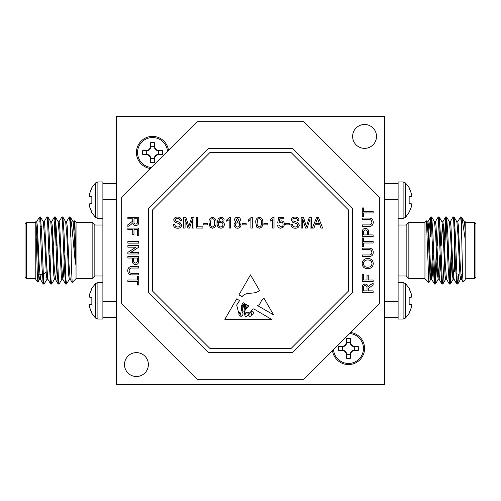 <?xml version="1.0" encoding="UTF-8"?>
<svg xmlns="http://www.w3.org/2000/svg" width="501" height="501" viewBox="0 0 501 501"><rect width="100%" height="100%" fill="white"/><g stroke="black" fill="none" stroke-linecap="round" stroke-linejoin="round"><path stroke-width="0.75" d="M384.699 384.699L384.699 116.301L116.301 116.301L116.301 384.699L384.699 384.699M181.744 225.012C181.381 227.153 180.066 228.231 177.805 228.231C175.1 228.256 173.584 226.959 173.258 224.335L174.786 224.335C175.006 226.051 175.989 226.928 177.736 226.978C179.133 227.016 179.953 226.383 180.216 225.087L179.057 223.621L175.275 222.419L173.672 220.071C174.029 218.048 175.287 217.052 177.442 217.096C179.746 217.046 181.093 218.117 181.468 220.296L179.934 220.296C179.709 218.956 178.901 218.304 177.504 218.348C176.227 218.261 175.463 218.799 175.206 219.97L175.594 220.928L179.865 222.388L181.744 225.012M185.088 218.906L185.088 228.093L183.554 228.093L183.554 217.24L185.858 217.24L188.777 226.446L191.708 217.24L193.993 217.24L193.993 228.093L192.459 228.093L192.459 218.906L189.566 228.093L187.963 228.093L185.088 218.906M202.899 226.84L202.899 228.093L196.217 228.093L196.217 217.24L197.751 217.24L197.751 226.84L202.899 226.84M207.771 223.64L207.771 224.893L203.738 224.893L203.738 223.64L207.771 223.64M212.505 228.231L210.076 227.185L209.023 222.738C208.685 219.72 209.844 217.885 212.505 217.24C215.154 217.891 216.319 219.72 215.981 222.738C216.319 225.757 215.161 227.586 212.505 228.231M229.702 217.24L230.598 217.24L230.598 228.093L229.201 228.093L229.201 219.632L226.696 221.235L226.696 219.952L229.702 217.24M237.555 228.231C235.426 228.118 234.261 227.009 234.073 224.899C234.099 223.471 234.781 222.55 236.134 222.137L234.493 219.977C234.7 218.204 235.714 217.29 237.537 217.24C239.372 217.296 240.399 218.223 240.618 220.008L239.008 222.137L241.031 224.93C240.831 227.028 239.672 228.124 237.555 228.231M267.891 223.64L267.891 224.893L263.858 224.893L263.858 223.64L267.891 223.64M273.12 217.24L274.016 217.24L274.016 228.093L272.625 228.093L272.625 219.632L270.12 221.235L270.12 219.952L273.12 217.24M283.622 226.915L280.867 228.231C278.9 228.137 277.779 227.116 277.498 225.168L278.888 225.03L280.879 226.978C282.332 226.809 283.065 225.97 283.065 224.454C283.046 222.983 282.326 222.2 280.886 222.106L279.026 223.083L277.635 222.945L278.75 217.378L283.898 217.378L283.898 218.768L279.884 218.768L279.333 221.58L281.268 220.853C283.309 221.104 284.374 222.275 284.455 224.367L283.622 226.915M289.603 223.64L289.603 224.893L285.57 224.893L285.57 223.64L289.603 223.64M299.347 225.012C298.978 227.153 297.663 228.231 295.402 228.231C292.703 228.256 291.187 226.959 290.856 224.335L292.39 224.335C292.603 226.051 293.586 226.928 295.333 226.978C296.73 227.016 297.556 226.383 297.813 225.087L296.661 223.621L292.878 222.419L291.275 220.071C291.632 218.048 292.885 217.052 295.045 217.096C297.35 217.046 298.69 218.117 299.066 220.296L297.538 220.296C297.312 218.956 296.498 218.304 295.102 218.348C293.824 218.261 293.06 218.799 292.803 219.97L293.191 220.928L297.462 222.388L299.347 225.012M302.685 218.906L302.685 228.093L301.157 228.093L301.157 217.24L303.456 217.24L306.374 226.446L309.311 217.24L311.591 217.24L311.591 228.093L310.063 228.093L310.063 218.906L307.163 228.093L305.566 228.093L302.685 218.906M315.192 224.755L313.958 228.093L312.336 228.093L316.645 217.24L318.373 217.24L322.682 228.093L321.06 228.093L319.82 224.755L315.192 224.755M348.464 291.075L348.464 209.925L291.075 152.536L209.925 152.536L152.536 209.925L152.536 291.075L209.925 348.464L291.075 348.464L348.464 291.075M259.267 228.231L256.838 227.185L255.786 222.738C255.447 219.72 256.606 217.885 259.267 217.24C261.917 217.891 263.075 219.72 262.743 222.738C263.081 225.757 261.923 227.586 259.267 228.231M251.408 217.24L252.304 217.24L252.304 228.093L250.913 228.093L250.913 219.632L248.408 221.235L248.408 219.952L251.408 217.24M246.185 223.64L246.185 224.893L242.146 224.893L242.146 223.64L246.185 223.64M218.279 218.467L221.06 217.24C222.857 217.315 223.903 218.242 224.191 220.02L222.801 220.158L222.3 219.043L220.966 218.492L219.782 218.812L218.486 222.425L221.123 220.997C223.177 221.248 224.241 222.419 224.335 224.517C224.229 226.759 223.083 227.999 220.903 228.231C218.142 227.736 216.87 226.001 217.096 223.008L218.279 218.467M273.559 314.828L264.052 298.345C260.489 299.661 261.084 304.802 257.401 305.51L273.559 314.828M248.853 306.023L245.321 309.981C244.319 311.559 244.025 313.094 244.425 314.597C245.164 312.918 246.348 312.067 247.964 312.048C250.193 315.179 251.233 309.192 253.738 308.892L271.511 319.331L224.836 319.331L236.654 298.859L239.553 300.562L236.654 305.065L238.601 312.593L240.142 312.637L241.206 316.356C243.505 314.972 243.605 313.112 241.507 310.777L241.507 305.441L243.248 302.736L244.3 303.349L242.208 305.691L242.378 310.557C245.014 312.9 244.256 307.426 243.38 306.092L244.933 303.725L245.54 304.076L244.212 305.691L244.425 307.758C245.121 309.13 245.584 309.18 245.809 307.915L245.421 305.303L246.198 304.464L246.586 304.696C245.703 305.447 245.665 306.355 246.467 307.42C247.024 306.981 247.243 306.18 247.125 305.009L248.853 306.023M259.493 290.442L250.5 274.855L238.946 294.876L242.115 296.586C246.392 291.043 254.502 295.189 259.493 290.442M135.959 247.175L127.861 247.175L127.861 245.64L138.714 245.64L138.714 247.262L130.617 252.46L138.714 252.46L138.714 253.994L127.861 253.994L127.861 252.372L135.959 247.175M138.714 243.135L127.861 243.135L127.861 241.607L138.714 241.607L138.714 243.135M132.734 229.64L127.861 229.64L127.861 228.105L138.714 228.105L138.714 235.345L137.462 235.345L137.462 229.64L133.986 229.64L133.986 234.506L132.734 234.506L132.734 229.64M368.686 234.925L373.139 234.925L373.139 236.459L362.286 236.459L362.386 230.861C362.737 229.258 363.745 228.437 365.404 228.387C367.69 228.606 368.786 229.903 368.686 232.264L368.686 234.925M368.266 280.015L373.139 280.015L373.139 281.549L362.286 281.549L362.286 274.31L363.538 274.31L363.538 280.015L367.014 280.015L367.014 275.149L368.266 275.149L368.266 280.015M368.266 290.874L373.139 290.874L373.139 292.402L362.286 292.402L362.286 287.693C362.129 285.507 363.106 284.292 365.21 284.054C366.945 284.205 367.916 285.163 368.129 286.935L370.145 284.944L373.139 283.165L373.139 284.919L368.316 288.551L368.266 290.874M379.326 197.137L303.863 121.674L197.137 121.674L121.674 197.137L121.674 303.863L197.137 379.326L303.863 379.326L379.326 303.863L379.326 197.137M352.491 292.747L352.491 208.253L292.747 148.509L208.253 148.509L148.509 208.253L148.509 292.747L208.253 352.491L292.747 352.491L352.491 292.747M132.734 218.78L127.861 218.78L127.861 217.252L138.714 217.252L138.714 221.962C138.871 224.147 137.894 225.362 135.79 225.6C134.061 225.45 133.084 224.492 132.871 222.72L130.855 224.711L127.861 226.49L127.861 224.736L132.684 221.104L132.734 218.78M367.728 258.447C371.103 258.566 372.951 260.282 373.276 263.595C372.963 266.839 371.153 268.561 367.853 268.743C364.39 268.693 362.486 266.97 362.142 263.589C362.48 260.269 364.34 258.56 367.728 258.447M371.886 252.416C371.755 250.381 370.608 249.473 368.454 249.68L362.286 249.68L362.286 248.145L368.529 248.145C371.517 248.008 373.101 249.392 373.276 252.297C373.139 255.247 371.554 256.65 368.529 256.499L362.286 256.499L362.286 254.965L368.454 254.965C370.508 255.191 371.654 254.339 371.886 252.416M363.538 241.469L373.139 241.469L373.139 242.998L363.538 242.998L363.538 246.479L362.286 246.479L362.286 237.988L363.538 237.988L363.538 241.469M132.314 258.028L127.861 258.028L127.861 256.499L138.714 256.499L138.614 262.098C138.263 263.695 137.255 264.522 135.596 264.572C133.31 264.346 132.214 263.05 132.314 260.689L132.314 258.028M129.114 270.603C129.245 272.632 130.392 273.546 132.546 273.339L138.714 273.339L138.714 274.867L132.471 274.867C129.483 275.011 127.899 273.627 127.724 270.722C127.861 267.772 129.446 266.369 132.471 266.519L138.714 266.519L138.714 268.048L132.546 268.048C130.492 267.828 129.346 268.674 129.114 270.603M137.462 281.549L127.861 281.549L127.861 280.015L137.462 280.015L137.462 276.539L138.714 276.539L138.714 285.025L137.462 285.025L137.462 281.549M363.538 211.403L373.139 211.403L373.139 212.938L363.538 212.938L363.538 216.413L362.286 216.413L362.286 207.928L363.538 207.928L363.538 211.403M371.886 222.356C371.755 220.321 370.608 219.407 368.454 219.62L362.286 219.62L362.286 218.085L368.529 218.085C371.517 217.948 373.101 219.325 373.276 222.237C373.139 225.187 371.554 226.584 368.529 226.439L362.286 226.439L362.286 224.905L368.454 224.905C370.508 225.131 371.654 224.279 371.886 222.356M376.508 136.435A11.943 11.943 0 0 0 358.597 126.089A11.943 11.943 0 0 0 358.597 146.774A11.943 11.943 0 0 0 376.508 136.435M148.377 364.565A11.943 11.943 0 0 0 130.46 354.226A11.943 11.943 0 0 0 130.46 374.911A11.943 11.943 0 0 0 148.377 364.565M332.514 350.681A16.101 16.101 0 0 0 349.573 364.528A16.101 16.101 0 0 0 350.681 332.514M168.486 150.319A16.101 16.101 0 0 0 136.447 151.797A16.101 16.101 0 0 0 150.319 168.486M137.462 218.78L133.986 218.78L133.986 221.692C133.861 223.083 134.45 223.878 135.758 224.072C136.936 223.928 137.506 223.246 137.462 222.018L137.462 218.78M363.538 290.874L367.014 290.874L367.014 287.969C367.139 286.578 366.55 285.783 365.242 285.583C364.064 285.727 363.494 286.409 363.538 287.637L363.538 290.874M363.394 263.582C363.739 266.106 365.229 267.321 367.872 267.215C370.339 267.19 371.723 265.987 372.024 263.601C371.704 261.159 370.264 259.95 367.715 259.975C365.179 259.956 363.739 261.153 363.394 263.582M363.538 234.925L367.433 234.925L367.433 232.307C367.509 230.842 366.851 230.047 365.448 229.915L363.632 231.086L363.538 234.925M137.462 258.028L133.567 258.028L133.567 260.645C133.485 262.111 134.149 262.912 135.552 263.038L137.368 261.873L137.462 258.028M316.764 220.496L315.655 223.502L319.362 223.502L317.509 218.492L316.764 220.496M257.808 219.231L257.176 222.732C256.831 224.861 257.527 226.277 259.267 226.978C261.002 226.277 261.697 224.861 261.353 222.732C261.697 220.597 260.996 219.181 259.249 218.492L257.808 219.231M237.555 218.492L235.883 219.983L237.568 221.548L239.221 220.045L237.555 218.492M237.524 222.801C236.234 222.882 235.545 223.571 235.464 224.868C235.533 226.195 236.234 226.897 237.562 226.978C238.871 226.909 239.559 226.22 239.641 224.911C239.553 223.584 238.852 222.882 237.524 222.801M220.741 222.25C219.344 222.35 218.593 223.102 218.486 224.492C218.568 225.989 219.338 226.821 220.797 226.978C222.206 226.821 222.92 226.014 222.939 224.561C222.901 223.114 222.168 222.344 220.741 222.25M211.046 219.231L210.414 222.732C210.069 224.861 210.764 226.277 212.505 226.978C214.24 226.277 214.935 224.861 214.591 222.732C214.935 220.597 214.234 219.181 212.487 218.492L211.046 219.231M247.168 312.637C245.647 312.762 243.398 316.707 246.467 316.507C248.696 315.21 248.934 313.92 247.168 312.637M251.89 314.133A0.676 0.676 0 0 0 253.155 313.952L253.4 312.637L252.999 311.509L251.89 310.777L250.913 312.242L251.89 314.133M240.868 315.423C240.806 314.064 240.167 313.3 238.946 313.138C238.72 315.242 239.365 316.256 240.868 316.169L240.868 315.423M248.665 314.885C248.897 318.805 254.082 314.096 250.318 312.737L248.665 314.885M92.146 278.681L94.833 275.995L94.833 225.005L92.146 222.319L92.146 278.681L76.046 278.681L72.188 282.539L71.405 267.027L70.679 219.018C72.244 226.183 73.741 249.053 75.519 264.196L75.037 227.116L74.555 220.828L73.923 221.855M116.301 317.596L102.887 317.596L102.887 183.404L116.301 183.404M91.84 288.801L89.629 294.131L89.284 296.254L89.629 294.131L91.84 288.319L95.484 283.579L97.889 282.57L97.889 319.068L102.887 319.068L102.887 317.596M102.887 301.496L116.301 301.496M116.301 199.504L102.887 199.504M102.887 218.43L97.889 218.43L97.889 181.932L102.887 181.932L102.887 183.404M95.484 283.579L95.484 318.06L97.889 319.068M91.84 212.199L89.629 206.869L91.84 212.681L95.484 217.421L95.484 182.94L97.889 181.932M89.284 296.254L89.629 297.168L91.84 297.362L91.84 304.276L89.629 304.47L89.284 305.385L89.629 307.508L91.84 313.325L95.484 318.06M91.84 312.837L89.629 307.508L89.284 305.385M89.284 204.746L89.629 206.869L89.284 204.746L89.629 203.832L91.84 203.638L91.84 196.724L89.629 196.53L89.284 195.615L89.629 193.492L89.284 195.615M91.84 188.163L89.629 193.492L91.84 187.675L95.484 182.94M92.146 222.319L76.046 222.319L76.046 278.681M26.39 222.319L26.39 278.681L25.05 277.341L25.05 223.659L26.39 222.319L35.784 222.319L37.343 274.911L37.894 282.069L38.408 274.385M41.383 226.615L40.449 226.615M39.109 217.653L39.811 216.952L39.811 218.085L39.103 217.653L36.642 221.855M37.851 282.088L35.784 280.021L35.784 221.73L37.03 236.146L38.89 275.362L39.585 279.145L37.894 282.069M64.491 245.534L63.558 245.534M57.039 245.534L56.106 245.534M49.58 245.534L48.647 245.534M39.811 221.617L40.506 217.008L41.689 233.723L43.549 279.552L44.176 284.048L47.044 279.145L47.432 276.959M47.432 219.576L47.964 217.008L49.142 233.723L51.008 279.552L51.628 284.048L54.496 279.145M53.676 245.534L54.734 221.455L55.417 217.008L56.6 233.723L58.46 279.552L59.087 284.048L61.955 279.145M62.343 219.576L62.876 217.008L64.053 233.723L65.919 279.545L66.539 284.048L69.407 279.145M69.802 219.576L70.265 216.952L70.679 219.018M40.506 217.008L43.318 221.855L44.483 236.146L46.349 275.362L47.044 279.145M49.048 245.534L49.336 238.896M47.964 217.008L50.77 221.855L51.941 236.146L53.801 275.362L54.421 279.207L55.354 279.207L55.974 275.362L57.008 255.466M56.5 245.534L56.788 238.896M55.417 217.008L58.222 221.855L59.394 236.146L61.26 275.362L61.88 279.207L62.813 279.207L63.433 275.362L64.46 255.466M63.959 245.534L64.247 238.896M62.876 217.008L65.681 221.855L66.852 236.146L68.712 275.362L69.332 279.207L70.265 279.207M70.328 217.008L73.133 221.855L74.305 236.146L75.519 264.196M35.784 221.793L36.717 221.793L37.337 225.638L39.203 264.854L40.374 279.145L41.145 274.385M43.243 221.793L44.176 221.793L44.796 225.638L46.656 264.854L47.827 279.145L50.695 284.048L51.165 281.424M49.261 262.104L49.549 255.466M50.695 221.793L51.628 221.793L52.248 225.638L54.114 264.854L55.354 279.207M58.154 221.793L59.087 221.793L59.707 225.638L61.567 264.854L62.813 279.207M65.606 221.793L66.539 221.793L67.159 225.638L69.025 264.854L70.19 279.145L72.15 282.52M73.065 221.793L73.991 221.793L74.618 225.638L75.519 242.666M39.811 218.085L41.996 267.277L43.18 283.992L43.706 281.424M44.101 221.855L46.969 216.952L47.589 221.448L49.455 267.277L50.632 283.992M51.553 221.855L54.421 216.952L55.047 221.448L56.907 267.277L58.091 283.992L58.617 281.424M59.012 221.855L61.88 216.952L62.5 221.448L64.366 267.277L65.543 283.992L66.076 281.424M66.464 221.855L69.332 216.952L69.958 221.448L70.679 236.409M150.538 142.747L150.538 146.643L149.398 149.398L146.643 150.538L142.747 150.538A9.995 9.995 0 0 0 142.747 154.533L146.643 154.533L149.398 155.673L150.538 158.429L150.538 162.324A9.995 9.995 0 0 0 154.533 162.324L154.533 158.429L155.673 155.673L158.429 154.533L162.324 154.533A9.995 9.995 0 0 0 162.324 150.538L158.429 150.538L155.673 149.398L154.533 146.643L154.533 142.747A9.995 9.995 0 0 0 150.538 142.747L150.626 142.992A9.732 9.732 0 0 1 154.452 142.992L154.108 146.843A5.912 5.912 0 0 0 150.964 146.843L150.626 142.992M151.333 167.478A14.986 14.986 0 0 1 137.556 152.135A14.986 14.986 0 0 1 152.135 137.556A14.986 14.986 0 0 1 167.478 151.333M154.076 158.341L154.452 162.08A9.732 9.732 0 0 1 150.626 162.08L150.964 158.235A5.912 5.912 0 0 0 154.108 158.235L154.533 158.429M146.737 154.076L142.992 154.452A9.732 9.732 0 0 1 142.992 150.626L146.843 150.964A5.912 5.912 0 0 0 146.843 154.108L146.643 154.533M154.076 146.737L154.533 146.643M158.429 150.538L158.341 151.001L155.316 149.755L154.108 146.843M155.316 149.755L155.673 149.398M158.341 151.001L162.324 150.538M162.08 150.626A9.732 9.732 0 0 1 162.08 154.452L162.324 154.533M162.08 154.452L158.235 154.108A5.912 5.912 0 0 0 158.235 150.964M146.737 151.001L146.643 150.538M150.964 146.843L149.755 149.755L146.843 150.964M149.755 149.755L149.398 149.398M151.001 146.737L150.538 146.643M151.001 158.341L150.538 158.429M146.843 154.108L149.755 155.316L150.964 158.235M149.755 155.316L149.398 155.673M158.341 154.076L158.429 154.533M154.108 158.235L155.316 155.316L158.235 154.108M155.316 155.316L155.673 155.673M346.467 338.676L346.467 342.571L345.327 345.327L342.571 346.467L338.676 346.467A9.995 9.995 0 0 0 338.676 350.462L342.571 350.462L345.327 351.602L346.467 354.357L346.467 358.253A9.995 9.995 0 0 0 350.462 358.253L350.462 354.357L351.602 351.602L354.357 350.462L358.253 350.462A9.995 9.995 0 0 0 358.253 346.467L354.357 346.467L351.602 345.327L350.462 342.571L350.462 338.676A9.995 9.995 0 0 0 346.467 338.676L346.548 338.92A9.732 9.732 0 0 1 350.374 338.92L350.036 342.765A5.912 5.912 0 0 0 346.892 342.765L346.548 338.92M349.667 333.522A14.986 14.986 0 0 1 363.45 348.464A14.986 14.986 0 0 1 349.065 363.438A14.986 14.986 0 0 1 333.522 349.667M349.999 354.263L350.374 358.008A9.732 9.732 0 0 1 346.548 358.008L346.892 354.157A5.912 5.912 0 0 0 350.036 354.157L350.462 354.357M342.659 349.999L338.92 350.374A9.732 9.732 0 0 1 338.92 346.548L342.765 346.892A5.912 5.912 0 0 0 342.765 350.036L342.571 350.462M349.999 342.659L350.462 342.571M354.357 346.467L354.263 346.924L351.245 345.684L350.036 342.765M351.245 345.684L351.602 345.327M354.263 346.924L358.253 346.467M358.008 346.548A9.732 9.732 0 0 1 358.008 350.374L358.253 350.462M358.008 350.374L354.157 350.036A5.912 5.912 0 0 0 354.157 346.892M342.659 346.924L342.571 346.467M346.892 342.765L345.684 345.684L342.765 346.892M345.684 345.684L345.327 345.327M346.924 342.659L346.467 342.571M346.924 354.263L346.467 354.357M342.765 350.036L345.684 351.245L346.892 354.157M345.684 351.245L345.327 351.602M354.263 349.999L354.357 350.462M350.036 354.157L351.245 351.245L354.157 350.036M351.245 351.245L351.602 351.602M408.854 222.319L406.167 225.005L406.167 275.995L408.854 278.681L408.854 222.319L424.954 222.319L426.445 220.828L428.812 282.533L424.954 278.681L424.954 222.319M384.699 183.404L398.113 183.404L398.113 317.596L384.699 317.596M409.16 312.837L411.371 307.508L411.716 305.385L411.371 307.508L409.16 313.325L405.516 318.06L403.111 319.068L398.113 319.068L398.113 317.596M384.699 301.496L398.113 301.496M398.113 199.504L384.699 199.504M398.113 183.404L398.113 181.932L403.111 181.932L403.111 218.43L398.113 218.43M405.516 318.06L405.516 283.579L403.111 282.57L398.113 282.57M409.16 188.163L411.371 193.492L409.16 187.675L405.516 182.94L405.516 217.421L403.111 218.43M411.716 305.385L411.371 304.47L409.16 304.276L409.16 297.362L411.371 297.168L411.716 296.254L411.371 294.131L409.16 288.319L405.516 283.579M409.16 288.801L411.371 294.131L411.716 296.254M411.371 206.869L411.716 204.746L411.371 206.869L409.16 212.199L411.371 206.869M409.16 212.199L405.516 217.421M411.716 195.615L411.371 193.492L411.716 195.615L411.371 196.53L409.16 196.724L409.16 203.638L411.371 203.832L411.716 204.746M408.854 278.681L424.954 278.681M428.242 235.965L430.321 219.018L430.321 236.409L431.042 221.448L431.668 216.952L430.672 217.008L430.321 219.018M429.877 255.466L428.812 282.533M474.61 278.681L474.61 222.319L475.95 223.659L475.95 277.341L474.61 278.681L465.216 278.681M454.476 271.705L454.476 229.295L455.065 228.706M461.189 216.952L462.047 217.866L465.216 239.559L465.216 280.021L463.106 282.069L462.611 274.824L461.189 216.952L460.494 217.008L457.682 221.855M465.216 222.319L474.61 222.319M465.216 239.559L465.216 221.73L464.283 221.793M432.413 245.534L433.346 245.534M439.865 245.534L440.799 245.534M447.324 245.534L448.257 245.534M461.189 221.617L460.557 216.952M457.294 281.424L456.762 283.992L455.584 267.277L453.718 221.448L453.098 216.952L450.23 221.855M451.05 255.466L449.992 279.552L449.309 283.992L448.132 267.277L446.266 221.455L445.646 216.952L443.961 245.534M442.383 281.424L441.851 283.992L440.673 267.277L438.807 221.448L438.187 216.952L435.319 221.855M436.139 255.466L435.081 279.545L434.398 283.992L433.221 267.277L431.355 221.448L430.735 216.952M462.185 274.385L461.415 279.145L460.244 264.854L458.377 225.638L457.757 221.793L456.824 221.793M453.568 276.959L453.098 279.207L454.031 279.207L452.791 264.854L450.925 225.638L450.305 221.793L449.372 221.793M448.226 255.466L447.938 262.104M449.309 283.992L446.504 279.145L445.333 264.854L443.466 225.638L442.846 221.793L441.913 221.793M442.383 224.041L441.199 245.534M440.767 255.466L439.74 275.362L439.12 279.207L438.187 279.207L437.567 275.362L435.701 236.146L434.536 221.855L431.668 216.952M441.851 283.992L439.045 279.145L437.88 264.854L436.014 225.638L435.394 221.793L434.461 221.793M433.315 255.466L432.288 275.362L431.668 279.207L430.735 279.207L429.489 264.854L428.249 236.146L427.077 221.855L426.495 220.847M434.398 283.992L431.593 279.145L430.422 264.854L428.562 225.638L427.935 221.793L427.009 221.793M427.472 224.041L427.052 229.27M465.216 230.015L464.358 221.855L462.047 217.866M461.258 274.385L460.557 279.207L459.931 275.362L458.071 236.146L456.899 221.855L454.031 216.952L453.568 219.576M453.098 279.207L452.478 275.362L450.612 236.146L449.447 221.855L446.573 216.952L445.953 221.448L444.894 245.534M448.013 238.896L447.725 245.534M446.109 276.959L445.715 279.145L442.846 284.048L442.226 279.552L440.36 233.723L439.183 217.008L438.5 221.448L437.442 245.534M446.579 279.207L445.646 279.207L445.026 275.362L443.16 236.146L441.988 221.855L439.183 217.008M440.554 238.896L440.266 245.534M439.84 255.466L438.657 276.959M433.102 238.896L432.814 245.534M432.382 255.466L431.198 276.959M461.189 218.085L461.02 219.576M458.691 274.385L457.82 283.992L457.137 279.545L455.271 233.723L454.094 217.008M451.739 262.104L450.368 283.992L449.685 279.552L447.819 233.723L446.642 217.008M444.531 255.466L442.909 283.992M436.828 262.104L435.457 283.992L434.774 279.552L432.908 233.723L431.73 217.008M403.111 319.068L403.111 282.57M94.833 275.995L102.887 275.995M94.833 225.005L102.887 225.005M97.889 282.57L102.887 282.57M95.484 217.421L97.889 218.43M76.046 222.319L74.555 220.828M46.105 272.118L43.837 274.385L39.742 274.385M38.815 274.385L37.325 274.385M35.784 278.681L26.39 278.681M64.861 255.466L63.928 255.466M57.402 255.466L56.469 255.466M49.95 255.466L49.017 255.466M40.374 279.145L43.18 283.992M55.285 279.145L58.091 283.992M62.738 279.145L65.543 283.992M39.516 279.207L40.443 279.207M46.969 279.207L47.902 279.207M43.236 284.048L44.176 284.048M50.695 284.048L51.628 284.048M58.154 284.048L59.08 284.048M65.606 284.048L66.539 284.048M39.811 216.952L40.443 216.952M46.969 216.952L47.902 216.952M54.421 216.952L55.361 216.952M61.88 216.952L62.813 216.952M69.338 216.952L70.265 216.952M406.167 225.005L398.113 225.005M406.167 275.995L398.113 275.995M405.516 182.94L403.111 181.932M455.829 273.051L456.806 274.028M432.783 255.466L433.716 255.466M440.235 255.466L441.168 255.466M447.694 255.466L448.627 255.466M456.762 283.992L453.956 279.145M445.583 217.008L442.778 221.855M430.672 217.008L427.867 221.855M463.106 282.069L461.415 279.145M460.626 279.145L457.82 283.992M453.173 279.145L450.368 283.992M438.262 279.145L435.457 283.992M430.81 279.145L428.85 282.52M461.484 279.207L460.557 279.207M454.031 216.952L453.098 216.952M446.579 216.952L445.639 216.952M439.12 216.952L438.187 216.952M457.764 284.048L456.824 284.048M450.305 284.048L449.372 284.048M442.846 284.048L441.92 284.048M435.394 284.048L434.461 284.048"/></g></svg>
